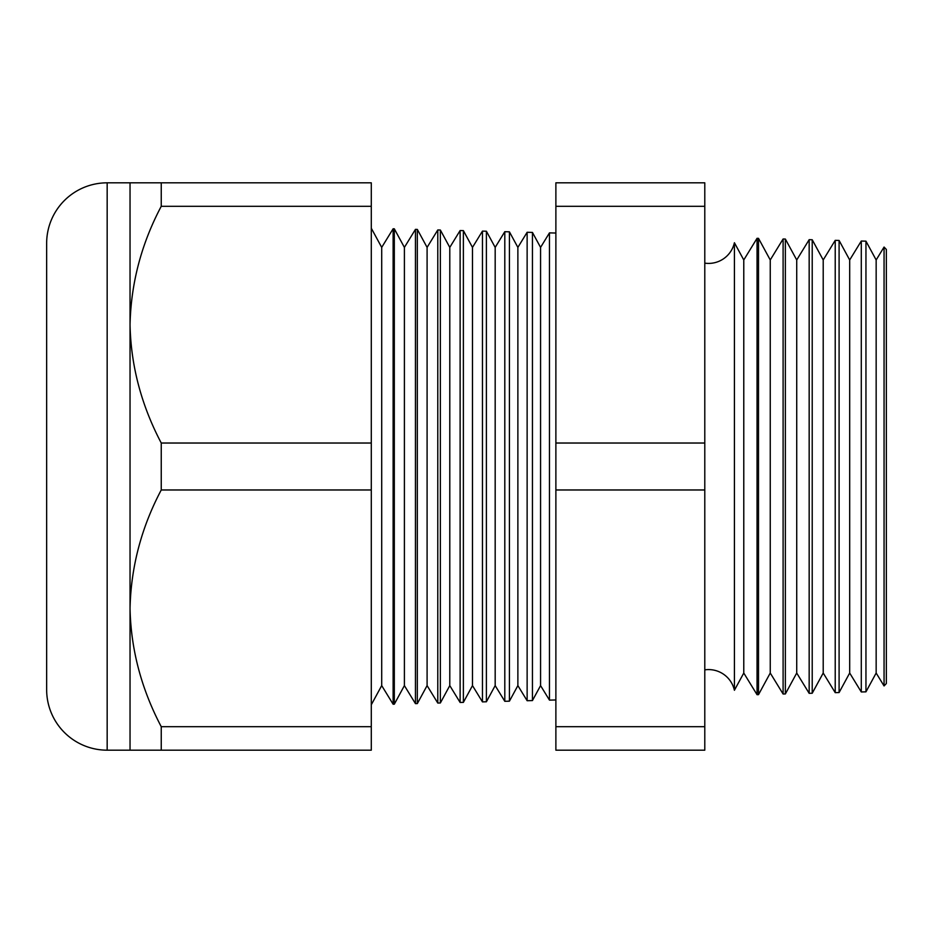 <?xml version="1.0" encoding="UTF-8"?>
<svg xmlns="http://www.w3.org/2000/svg" width="933" height="933" viewBox="0 0 933 933"><rect width="100%" height="100%" fill="white"/><g stroke="black" fill="none" stroke-linecap="round" stroke-linejoin="round"><path stroke-width="1.4" d="M884.064 685.942L884.064 247.058L886.35 249.461L886.35 683.539L884.064 685.942L876.157 673.031L876.157 259.969L865.952 241.157L865.952 691.843L861.287 691.959L849.683 673.031L849.683 259.969L839.094 240.457L839.094 692.543L835.222 692.648L823.209 673.031L823.209 259.969L812.223 239.758L812.223 693.242L809.168 693.324L796.724 673.031L796.724 259.969L785.364 239.046L785.364 693.954L783.102 694.012L770.25 673.031L770.25 259.969L758.506 238.347L758.506 694.653L757.048 694.688L743.776 673.031L743.776 259.969L734.411 242.732L734.411 690.268A26.474 26.474 0 0 0 704.788 669.859M734.411 242.732A26.474 26.474 0 0 1 704.788 263.141M876.157 259.969L884.064 247.058M876.157 673.031L865.952 691.843M861.287 691.959L861.287 241.041L849.683 259.969M849.683 673.031L839.094 692.543M835.222 692.648L835.222 240.352L823.209 259.969M823.209 673.031L812.223 693.242M809.168 693.324L809.168 239.676L796.724 259.969M796.724 673.031L785.364 693.954M783.102 694.012L783.102 238.988L770.25 259.969M770.25 673.031L758.506 694.653M757.048 694.688L757.048 238.312L743.776 259.969M743.776 673.031L734.411 690.268M540.569 247.397L540.569 685.603L549.467 700.123L549.467 232.877L540.569 247.397L532.44 232.422L532.44 700.578L527.133 700.718L527.133 232.282L517.873 247.397L517.873 685.603L527.133 700.718M540.569 685.603L532.44 700.578M517.873 247.397L509.418 231.827L509.418 701.173L504.8 701.301L504.8 231.699L495.178 247.397L495.178 685.603L504.8 701.301M517.873 685.603L509.418 701.173M495.178 247.397L486.396 231.221L486.396 701.779L482.454 701.884L482.454 231.116L472.483 247.397L472.483 685.603L482.454 701.884M495.178 685.603L486.396 701.779M472.483 247.397L463.374 230.614L463.374 702.386L460.121 702.467L460.121 230.533L449.788 247.397L449.788 685.603L460.121 702.467M472.483 685.603L463.374 702.386M449.788 247.397L440.353 230.019L440.353 702.981L437.787 703.05L437.787 229.95L427.092 247.397L427.092 685.603L437.787 703.05M449.788 685.603L440.353 702.981M427.092 247.397L417.331 229.413L417.331 703.587L415.453 703.634L415.453 229.366L404.397 247.397L404.397 685.603L415.453 703.634M427.092 685.603L417.331 703.587M404.397 247.397L394.309 228.807L394.309 704.193L393.12 704.217L381.702 685.603L371.287 704.788M404.397 685.603L394.309 704.193M394.309 228.807L393.12 228.783L381.702 247.397L381.702 685.603M393.12 228.783L393.12 704.217M381.702 247.397L371.287 228.212M130.037 182.821L371.287 182.821L371.287 206.298L161.246 206.298C141.396 243.793 130.993 283.247 130.037 324.661L130.037 182.821L107.167 182.821A60.517 60.517 0 0 0 46.65 243.338L46.65 689.662A60.517 60.517 0 0 0 107.167 750.179L130.037 750.179L130.037 608.339C130.888 649.298 141.291 688.752 161.246 726.702L161.246 750.179L130.037 750.179M555.881 233.04L549.467 232.877M555.881 699.96L549.467 700.123M371.287 206.298L371.287 443.023L161.246 443.023C141.291 405.074 130.888 365.619 130.037 324.661L130.037 608.339C130.993 566.937 141.396 527.483 161.246 489.977L371.287 489.977L371.287 726.702L161.246 726.702M865.952 241.157L861.287 241.041M417.331 229.413L415.453 229.366M440.353 230.019L437.787 229.95M463.374 230.614L460.121 230.533M486.396 231.221L482.454 231.116M509.418 231.827L504.8 231.699M532.44 232.422L527.133 232.282M758.506 238.347L757.048 238.312M785.364 239.046L783.102 238.988M812.223 239.758L809.168 239.676M839.094 240.457L835.222 240.352M161.246 182.821L161.246 206.298M371.287 726.702L371.287 750.179L161.246 750.179M161.246 443.023L161.246 489.977M371.287 443.023L371.287 489.977M704.788 206.298L704.788 750.179L555.881 750.179L555.881 182.821L704.788 182.821L704.788 206.298L555.881 206.298M704.788 443.023L555.881 443.023M704.788 489.977L555.881 489.977M704.788 726.702L555.881 726.702M107.167 182.821L107.167 750.179"/></g></svg>
